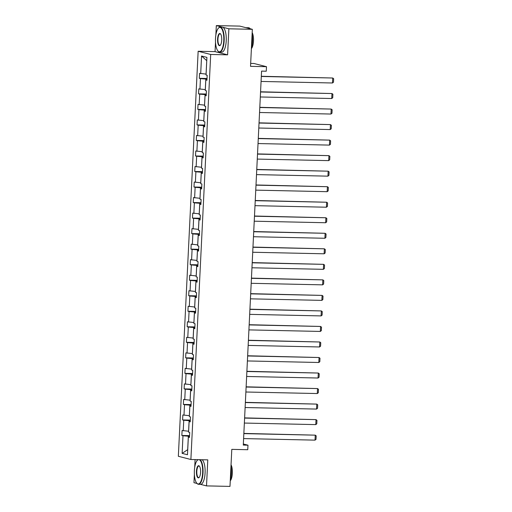 <?xml version="1.0" encoding="UTF-8"?>
<svg xmlns="http://www.w3.org/2000/svg" width="512" height="512" viewBox="0 0 512 512"><rect width="100%" height="100%" fill="white"/><g stroke="black" fill="none" stroke-linecap="round" stroke-linejoin="round"><path stroke-width="0.77" d="M215.514 42.17L215.046 51.629L227.597 54.835L228.87 28.806L216.32 25.6L239.795 26.106L252.339 29.318L250.528 66.342L266.49 66.688L253.939 63.482L250.669 63.411M228.87 28.806L252.339 29.318M200.41 484.333L206.515 485.894L229.984 486.4L231.795 449.37L247.757 449.715L247.974 445.19L243.334 444M194.374 474.368L193.965 482.682L197.037 483.469M195.098 459.59L194.726 467.2M198.15 51.264L178.342 456.288L190.886 459.494L210.694 54.47L198.15 51.264L215.046 51.629M216.32 25.6L215.866 35.002M189.536 436.23L188.352 436.205L187.693 449.645L182.125 453.376L182.982 435.757L181.85 435.469L189.568 435.635M188.352 436.205L182.982 435.757M190.298 420.704L189.114 420.678L188.595 431.232L182.093 430.49L181.85 435.469M183.226 430.784L183.744 420.23L182.611 419.942L190.323 420.109M191.053 405.178L189.869 405.152L189.357 415.699L182.854 414.963L182.611 419.942M183.987 415.251L184.506 404.704L183.366 404.41L191.085 404.576M191.814 389.651L190.63 389.626L190.112 400.173L183.61 399.437L183.366 404.41M184.749 399.725L185.261 389.171L184.128 388.883L191.846 389.05M192.576 374.118L191.392 374.093L190.874 384.646L184.371 383.904L184.128 388.883M185.504 384.198L186.022 373.645L184.89 373.357L192.602 373.523M193.331 358.592L192.147 358.566L191.635 369.12L185.133 368.378L184.89 373.357M186.266 368.666L186.784 358.118L185.645 357.824L193.363 357.997M194.093 343.066L192.909 343.04L192.39 353.587L185.888 352.851L185.645 357.824M187.027 353.139L187.539 342.592L186.406 342.298L194.125 342.464M194.854 327.533L193.67 327.507L193.152 338.061L186.65 337.325L186.406 342.298M187.782 337.613L188.301 327.059L187.168 326.771L194.88 326.938M195.61 312.006L194.426 311.981L193.914 322.534L187.411 321.792L187.168 326.771M188.544 322.086L189.062 311.533L187.923 311.245L195.642 311.411M196.371 296.48L195.187 296.454L194.669 307.008L188.166 306.266L187.923 311.245M189.306 306.554L189.818 296.006L188.685 295.712L196.403 295.878M197.133 280.954L195.949 280.928L195.43 291.475L188.928 290.739L188.685 295.712M190.061 291.027L190.579 280.474L189.446 280.186L197.158 280.352M197.888 265.421L196.704 265.395L196.192 275.949L189.69 275.206L189.446 280.186M190.822 275.501L191.341 264.947L190.202 264.659L197.92 264.826M198.65 249.894L197.466 249.869L196.947 260.422L190.445 259.68L190.202 264.659M191.584 259.974L192.096 249.421L190.963 249.133L198.682 249.299M199.411 234.368L198.227 234.342L197.709 244.89L191.206 244.154L190.963 249.133M192.339 244.442L192.858 233.894L191.725 233.6L199.437 233.766M200.166 218.842L198.982 218.816L198.47 229.363L191.968 228.627L191.725 233.6M193.101 228.915L193.619 218.362L192.48 218.074L200.198 218.24M200.928 203.309L199.744 203.283L199.226 213.837L192.723 213.094L192.48 218.074M193.862 213.389L194.374 202.835L193.242 202.547L200.96 202.714M201.69 187.782L200.506 187.757L199.987 198.31L193.485 197.568L193.242 202.547M194.618 197.856L195.136 187.309L194.003 187.014L201.715 187.187M202.445 172.256L201.261 172.23L200.749 182.778L194.246 182.042L194.003 187.014M195.379 182.33L195.898 171.782L194.758 171.488L202.477 171.654M203.206 156.73L202.022 156.704L201.504 167.251L195.002 166.515L194.758 171.488M196.141 166.803L196.653 156.25L195.52 155.962L203.238 156.128M203.968 141.197L202.784 141.171L202.266 151.725L195.763 150.982L195.52 155.962M196.896 151.277L197.414 140.723L196.282 140.435L203.994 140.602M204.723 125.67L203.539 125.645L203.027 136.198L196.525 135.456L196.282 140.435M197.658 135.744L198.176 125.197L197.037 124.902L204.755 125.069M205.485 110.144L204.301 110.118L203.782 120.666L197.28 119.93L197.037 124.902M198.419 120.218L198.931 109.664L197.798 109.376L205.517 109.542M206.246 94.611L205.062 94.586L204.544 105.139L198.042 104.397L197.798 109.376M199.174 104.691L199.693 94.138L198.56 93.85L206.272 94.016M207.002 79.085L205.818 79.059L205.306 89.613L198.803 88.87L198.56 93.85M199.936 89.165L200.454 78.611L199.315 78.323L207.034 78.49M206.752 60.653L206.061 74.086L199.558 73.344L199.315 78.323M200.698 73.632L201.555 56.013L206.912 57.382L206.054 75.002L207.187 75.296L206.944 80.269L205.811 79.981L205.293 90.534L206.432 90.822L206.189 95.802L205.05 95.507L204.531 106.061L205.67 106.349L205.427 111.328L204.288 111.04L203.776 121.587L204.909 121.882L204.666 126.854L203.533 126.566L203.014 137.114L204.154 137.408L203.91 142.381L202.771 142.093L202.253 152.646L203.392 152.934L203.149 157.914L202.01 157.619L201.498 168.173L202.63 168.461L202.387 173.44L201.254 173.152L200.736 183.699L201.875 183.994L201.632 188.966L200.493 188.678L199.974 199.226L201.114 199.52L200.87 204.499L199.731 204.205L199.219 214.758L200.352 215.046L200.109 220.026L198.976 219.731L198.458 230.285L199.597 230.573L199.354 235.552L198.214 235.264L197.696 245.811L198.835 246.106L198.592 251.078L197.453 250.79L196.941 261.344L198.074 261.632L197.83 266.611L196.698 266.317L196.179 276.87L197.318 277.158L197.075 282.138L195.936 281.843L195.424 292.397L196.557 292.685L196.314 297.664L195.174 297.376L194.662 307.923L195.795 308.218L195.552 313.19L194.419 312.902L193.901 323.456L195.04 323.744L194.797 328.723L193.658 328.429L193.146 338.982L194.278 339.27L194.035 344.25L192.896 343.962L192.384 354.509L193.517 354.803L193.274 359.776L192.141 359.488L191.622 370.035L192.762 370.33L192.518 375.309L191.379 375.014L190.867 385.568L192 385.856L191.757 390.835L190.618 390.541L190.106 401.094L191.238 401.382L190.995 406.362L189.862 406.074L189.344 416.621L190.483 416.915L190.24 421.888L189.101 421.6L188.589 432.154L189.722 432.442L189.478 437.421L188.339 437.126L187.482 454.746L182.125 453.376M266.49 66.688L266.266 71.219L261.574 71.117L243.283 445.088L247.974 445.19M190.259 421.472L189.101 421.6M189.114 420.678L183.744 420.23M191.021 405.946L189.862 406.074M189.869 405.152L184.506 404.704M191.776 390.413L190.618 390.541M190.63 389.626L185.261 389.171M192.538 374.886L191.379 375.014M191.392 374.093L186.022 373.645M193.293 359.36L192.141 359.488M192.147 358.566L186.784 358.118M194.054 343.834L192.896 343.962M192.909 343.04L187.539 342.592M194.816 328.301L193.658 328.429M193.67 327.507L188.301 327.059M195.571 312.774L194.419 312.902M194.426 311.981L189.062 311.533M196.333 297.248L195.174 297.376M195.187 296.454L189.818 296.006M197.094 281.715L195.936 281.843M195.949 280.928L190.579 280.474M197.85 266.189L196.698 266.317M196.704 265.395L191.341 264.947M198.611 250.662L197.453 250.79M197.466 249.869L192.096 249.421M199.373 235.136L198.214 235.264M198.227 234.342L192.858 233.894M200.128 219.603L198.976 219.731M198.982 218.816L193.619 218.362M200.89 204.077L199.731 204.205M199.744 203.283L194.374 202.835M201.651 188.55L200.493 188.678M200.506 187.757L195.136 187.309M202.406 173.024L201.254 173.152M201.261 172.23L195.898 171.782M203.168 157.491L202.01 157.619M202.022 156.704L196.653 156.25M203.93 141.965L202.771 142.093M202.784 141.171L197.414 140.723M204.685 126.438L203.533 126.566M203.539 125.645L198.176 125.197M205.446 110.912L204.288 111.04M204.301 110.118L198.931 109.664M206.208 95.379L205.05 95.507M205.062 94.586L199.693 94.138M206.963 79.853L205.811 79.981M205.818 79.059L200.454 78.611M227.597 54.835L210.694 54.47M206.515 485.894L207.789 459.866L190.886 459.494M206.72 60.646L201.555 56.013M189.498 436.998L188.339 437.126M261.312 76.467L332.73 78.01L261.318 76.269M261.069 81.44L332.486 82.989L332.73 78.01L333.658 78.72L333.491 82.202L332.486 82.989M223.776 40.653A12.192 4.173 -88.8 0 0 218.368 28.211A12.192 4.173 -88.8 0 0 215.501 38.541A12.192 4.173 -88.8 0 0 217.875 50.918A12.192 4.173 -88.8 0 0 223.776 40.653M218.49 28.077A12.493 4.275 91.2 0 1 218.618 27.936A12.493 4.275 91.2 0 1 220.192 27.11A12.493 4.275 91.2 0 1 224.16 40.685A12.493 4.275 91.2 0 1 219.654 52.09A12.493 4.275 91.2 0 1 218.112 51.2A12.493 4.275 91.2 0 1 217.997 51.053M221.709 40.122A6.099 2.086 91.2 0 1 220.275 45.286A6.099 2.086 91.2 0 1 217.574 39.066A6.099 2.086 91.2 0 1 220.525 33.933A6.099 2.086 91.2 0 1 221.709 40.122M220.64 34.093A5.798 1.984 -88.8 0 0 220.045 33.805A5.798 1.984 -88.8 0 0 217.952 39.098A5.798 1.984 -88.8 0 0 219.795 45.395A5.798 1.984 -88.8 0 0 220.403 45.139M245.971 27.686A12.493 4.275 91.2 0 1 246.195 27.674L248.544 27.725A12.493 4.275 91.2 0 1 250.202 28.768M252.109 34.042A12.493 4.275 91.2 0 1 252.512 41.299A12.493 4.275 91.2 0 1 251.418 48.173M246.195 27.674A12.493 4.275 91.2 0 1 247.091 27.974M252.179 32.576A8.992 3.078 91.2 0 1 253.485 41.043A8.992 3.078 91.2 0 1 251.392 48.64M220.192 27.11L222.259 27.155A12.493 4.275 91.2 0 1 226.227 40.73A12.493 4.275 91.2 0 1 221.715 52.134L219.654 52.09M198.342 459.661A12.192 4.173 -88.8 0 0 197.229 460.41A12.192 4.173 -88.8 0 0 194.368 470.739A12.192 4.173 -88.8 0 0 196.736 483.117A12.192 4.173 -88.8 0 0 202.637 472.851A12.192 4.173 -88.8 0 0 199.181 459.68M197.35 460.282A12.493 4.275 91.2 0 1 197.478 460.134A12.493 4.275 91.2 0 1 198.022 459.654M200.064 459.693A12.493 4.275 91.2 0 1 203.021 472.883A12.493 4.275 91.2 0 1 198.515 484.288A12.493 4.275 91.2 0 1 196.973 483.398A12.493 4.275 91.2 0 1 196.858 483.251M200.57 472.326A6.099 2.086 91.2 0 1 199.136 477.491A6.099 2.086 91.2 0 1 196.435 471.264A6.099 2.086 91.2 0 1 199.386 466.138A6.099 2.086 91.2 0 1 200.57 472.326M199.501 466.291A5.798 1.984 -88.8 0 0 198.906 466.01A5.798 1.984 -88.8 0 0 196.819 471.296A5.798 1.984 -88.8 0 0 198.656 477.594A5.798 1.984 -88.8 0 0 199.264 477.338M230.97 466.24A12.493 4.275 91.2 0 1 231.373 473.498A12.493 4.275 91.2 0 1 230.278 480.371M231.04 464.781A8.992 3.078 91.2 0 1 232.346 473.242A8.992 3.078 91.2 0 1 230.253 480.838M202.131 459.738A12.493 4.275 91.2 0 1 205.088 472.928A12.493 4.275 91.2 0 1 200.576 484.333L198.515 484.288M260.55 91.994L331.968 93.536L260.563 91.795M260.307 96.973L331.725 98.515L331.968 93.536L332.896 94.246L332.73 97.728L331.725 98.515M259.789 107.52L331.213 109.062L259.802 107.322M259.546 112.499L330.97 114.042L331.213 109.062L332.141 109.773L331.968 113.254L330.97 114.042M259.034 123.046L330.451 124.595L259.04 122.848M258.79 128.026L330.208 129.568L330.451 124.595L331.379 125.299L331.213 128.787L330.208 129.568M258.272 138.579L329.69 140.122L258.285 138.381M258.029 143.552L329.446 145.101L329.69 140.122L330.618 140.832L330.451 144.314L329.446 145.101M257.517 154.106L328.934 155.648L257.523 153.907M257.267 159.085L328.691 160.627L328.934 155.648L329.862 156.358L329.69 159.84L328.691 160.627M256.755 169.632L328.173 171.181L256.762 169.434M256.512 174.611L327.93 176.154L328.173 171.181L329.101 171.885L328.934 175.373L327.93 176.154M255.994 185.158L327.411 186.707L256.006 184.966M255.75 190.138L327.168 191.68L327.411 186.707L328.339 187.411L328.173 190.899L327.168 191.68M255.238 200.691L326.656 202.234L255.245 200.493M254.989 205.664L326.413 207.213L326.656 202.234L327.584 202.944L327.411 206.426L326.413 207.213M254.477 216.218L325.894 217.76L254.483 216.019M254.234 221.197L325.651 222.739L325.894 217.76L326.822 218.47L326.656 221.952L325.651 222.739M253.715 231.744L325.133 233.293L253.728 231.546M253.472 236.723L324.89 238.266L325.133 233.293L326.061 233.997L325.894 237.485L324.89 238.266M252.96 247.277L324.378 248.819L252.966 247.078M252.71 252.25L324.134 253.798L324.378 248.819L325.306 249.53L325.133 253.011L324.134 253.798M252.198 262.803L323.616 264.346L252.205 262.605M251.955 267.776L323.373 269.325L323.616 264.346L324.544 265.056L324.378 268.538L323.373 269.325M251.437 278.33L322.854 279.872L251.45 278.131M251.194 283.309L322.611 284.851L322.854 279.872L323.782 280.582L323.616 284.064L322.611 284.851M250.682 293.856L322.099 295.405L250.688 293.658M250.432 298.835L321.856 300.378L322.099 295.405L323.027 296.109L322.854 299.597L321.856 300.378M249.92 309.389L321.338 310.931L249.926 309.19M249.677 314.362L321.094 315.91L321.338 310.931L322.266 311.642L322.099 315.123L321.094 315.91M249.158 324.915L320.576 326.458L249.171 324.717M248.915 329.894L320.333 331.437L320.576 326.458L321.504 327.168L321.338 330.65L320.333 331.437M248.403 340.442L319.821 341.99L248.41 340.243M248.154 345.421L319.578 346.963L319.821 341.99L320.749 342.694L320.576 346.176L319.578 346.963M247.642 355.968L319.059 357.517L247.648 355.77M247.398 360.947L318.816 362.49L319.059 357.517L319.987 358.221L319.821 361.709L318.816 362.49M246.88 371.501L318.298 373.043L246.893 371.302M246.637 376.474L318.054 378.022L318.298 373.043L319.232 373.754L319.059 377.235L318.054 378.022M246.125 387.027L317.542 388.57L246.131 386.829M245.882 392.006L317.299 393.549L317.542 388.57L318.47 389.28L318.298 392.762L317.299 393.549M245.363 402.554L316.781 404.102L245.37 402.355M245.12 407.533L316.538 409.075L316.781 404.102L317.709 404.806L317.542 408.294L316.538 409.075M244.602 418.086L316.019 419.629L244.614 417.888M244.358 423.059L315.776 424.608L316.019 419.629L316.954 420.333L316.781 423.821L315.776 424.608M243.846 433.613L315.264 435.155L243.853 433.414M243.603 438.586L315.021 440.134L315.264 435.155L316.192 435.866L316.019 439.347L315.021 440.134"/></g></svg>
